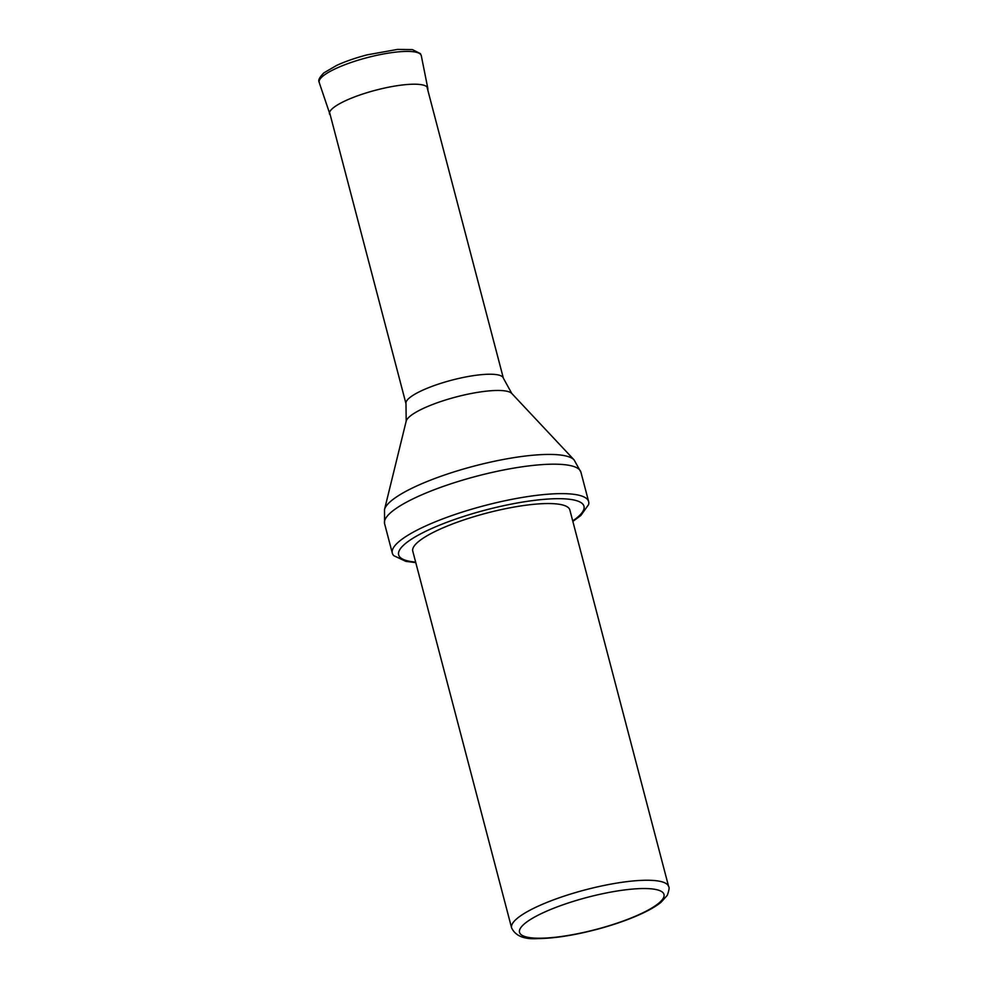 <?xml version="1.0" encoding="UTF-8"?>
<svg xmlns="http://www.w3.org/2000/svg" width="988" height="988" viewBox="0 0 988 988"><rect width="100%" height="100%" fill="white"/><g stroke="black" fill="none" stroke-linecap="round" stroke-linejoin="round"><path stroke-width="1.48" d="M449.219 525.27A81.189 18.068 165.3 0 0 412.774 551.168L511.599 927.856A81.189 18.068 -14.7 0 1 548.044 901.97A81.189 18.068 -14.7 0 1 668.666 886.656L569.841 509.956A81.189 18.068 165.3 0 0 449.219 525.27M572.842 521.417L580.845 515.489L588.589 504.609A101.492 22.576 165.3 0 0 588.65 501.645A101.492 22.576 165.3 0 0 437.869 520.787A101.492 22.576 165.3 0 0 392.322 553.157A101.492 22.576 165.3 0 0 393.829 555.701L405.858 561.369L415.787 562.617M553.021 908.515A74.693 16.623 165.3 0 0 558.158 936.92A74.693 16.623 165.3 0 0 664.047 894.708A74.693 16.623 165.3 0 0 553.021 908.515M572.719 520.898A95.799 21.316 165.3 0 0 554.836 498.73A95.799 21.316 165.3 0 0 441.648 524.319A95.799 21.316 165.3 0 0 415.652 562.11M588.65 501.645L580.919 472.19A101.492 22.576 165.3 0 0 430.138 491.332A101.492 22.576 165.3 0 0 384.591 523.689L392.322 553.157M511.796 393.483A54.995 12.239 165.3 0 0 430.854 405.179A54.995 12.239 165.3 0 0 406.179 421.197L405.994 403.734A50.339 11.201 165.3 0 1 428.594 387.691A50.339 11.201 165.3 0 1 503.374 378.194L511.796 393.483L574.065 459.852A98.701 21.958 165.3 0 0 428.792 480.835A98.701 21.958 165.3 0 0 384.505 509.586L384.591 523.689M319.21 82.51C320.001 82.177 315.678 81.152 323.891 72.865L336.661 65.406C345.43 61.392 355.606 57.872 367.178 54.846L397.584 49.4L412.453 49.61L420.419 53.636L421.296 55.723A52.772 11.745 165.3 0 0 367.24 57.613A52.772 11.745 165.3 0 0 319.21 82.51L330.498 115.929M421.296 55.723L427.829 88.364A50.808 11.3 165.3 0 0 375.773 90.18A50.808 11.3 165.3 0 0 329.535 114.151M574.065 459.852L580.919 472.19M406.179 421.197L384.505 509.586M503.374 378.194L426.952 86.845M405.994 403.734L329.572 112.397M668.666 886.656C669.555 887.162 669.111 890.052 667.308 895.301L661.058 902.266C656.131 906.243 649.301 910.22 640.607 914.172C627.751 919.989 612.943 925.126 596.184 929.56C573.583 935.414 554.12 938.427 537.781 938.6C524.159 939.526 515.44 935.945 511.599 927.856M427.878 90.377L427.829 88.364"/></g></svg>
